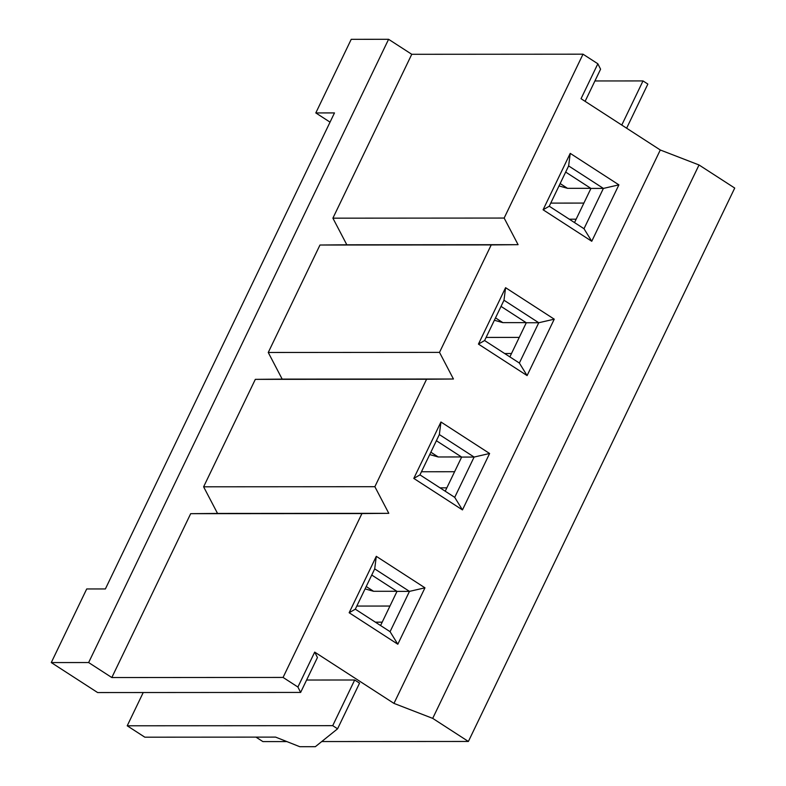 <?xml version="1.0" encoding="UTF-8"?>
<svg xmlns="http://www.w3.org/2000/svg" width="786" height="786" viewBox="0 0 786 786"><rect width="100%" height="100%" fill="white"/><g stroke="black" fill="none" stroke-linecap="round" stroke-linejoin="round"><path stroke-width="1.18" d="M111.818 677.542L88.641 662.549L388.589 39.3L411.766 54.293L332.9 218.164L504.15 218.056L518.082 244.682L491.221 244.918L439.512 352.374L453.434 379.009L426.582 379.245L374.863 486.701L388.795 513.327L361.933 513.563L283.068 677.434L111.818 677.542L190.684 513.671L361.933 513.563M321.72 741.552L468.387 741.463L432.703 718.375L393.963 703.391L314.705 652.105L297.904 687.033L283.068 677.434M393.963 703.391L660.289 149.988L699.029 164.972L734.723 188.06L468.387 741.463M504.15 218.056L583.015 54.185L597.851 63.784L581.041 98.702L660.289 149.988M424.961 587.82L397.814 644.225L349.151 612.736L376.298 556.331L424.961 587.82L409.467 591.377L374.706 568.887L355.311 609.179L349.151 612.736M554.248 319.175L527.101 375.59L478.438 344.101L505.585 287.686L554.248 319.175L538.754 322.741L503.993 300.242L484.598 340.544L478.438 344.101M618.896 184.857L591.75 241.273L543.087 209.783L570.233 153.368L618.896 184.857L603.393 188.414L568.632 165.925L549.247 206.227L543.087 209.783M489.609 453.493L462.463 509.908L413.8 478.419L440.946 422.003L489.609 453.493L474.105 457.059L461.657 457.069L436.387 440.72M419.96 474.862L454.711 497.351L474.105 457.059L439.345 434.57L419.96 474.862L413.8 478.419M445.22 491.211L461.657 457.069M330.041 122.144L315.805 112.929L351.224 39.32L388.589 39.3M88.641 662.549L51.277 662.569L86.706 588.96L105.383 588.95L334.482 112.919L315.805 112.929M144.83 737.189L127.214 725.792L332.714 725.665L337.577 728.809L315.343 746.69L299.771 746.7L275.601 737.111L144.83 737.189M143.229 692.525L127.214 725.792M51.277 662.569L97.631 692.554L300.635 692.427L297.904 687.033M432.703 718.375L699.029 164.972M597.851 63.784L600.583 69.188L585.108 101.345M411.766 54.293L583.015 54.185M332.9 218.164L346.822 244.79L319.971 245.026L268.252 352.482L282.184 379.117L255.322 379.353L203.613 486.809L217.535 513.435L190.684 513.671M576.128 219.206L569.31 219.206M550.74 203.102L583.89 203.083M621.765 125.062L643.007 80.929L594.914 80.958M626.629 128.206L647.861 84.073L643.007 80.929M286.861 741.581L262.888 741.591L255.971 737.121M314.705 652.105L317.446 657.509L300.635 692.427M306.609 680.028L354.692 679.998L359.556 683.142L337.577 728.809M354.692 679.998L332.714 725.665M494.365 320.256L502.863 322.643L526.119 322.633M570.233 153.368L568.632 165.925M591.75 241.273L583.998 228.716L603.393 188.414L590.944 188.424L565.674 172.075M549.247 206.227L583.998 228.716M505.585 287.686L503.993 300.242M527.101 375.59L519.359 363.034L538.754 322.741L526.296 322.751L501.036 306.402M484.598 340.544L519.359 363.034M440.946 422.003L439.345 434.57M462.463 509.908L454.711 497.351M376.298 556.331L374.706 568.887M397.814 644.225L390.072 631.679L409.467 591.377L397.009 591.386L371.749 575.038M355.311 609.179L390.072 631.679M380.581 625.528L397.009 591.386M366.217 586.523L373.576 591.288L396.832 591.269M365.077 588.891L373.576 591.288M356.815 606.065L389.954 606.045M382.192 622.168L375.384 622.168M217.535 513.435L388.795 513.327M203.613 486.809L374.863 486.701M255.322 379.353L426.582 379.245M282.184 379.117L453.434 379.009M268.252 352.482L439.512 352.374M319.971 245.026L491.221 244.918M346.822 244.79L518.082 244.682M430.866 452.205L438.224 456.971L461.47 456.951M429.716 454.573L438.224 456.971M421.453 471.747L454.593 471.728M509.868 356.893L526.296 322.751M495.504 317.878L502.863 322.643M486.102 337.43L519.241 337.41M574.507 222.576L590.944 188.424M560.153 183.56L567.512 188.326L590.767 188.316M559.003 185.928L567.512 188.326M446.841 487.841L440.022 487.851M511.48 353.523L504.671 353.533"/></g></svg>
